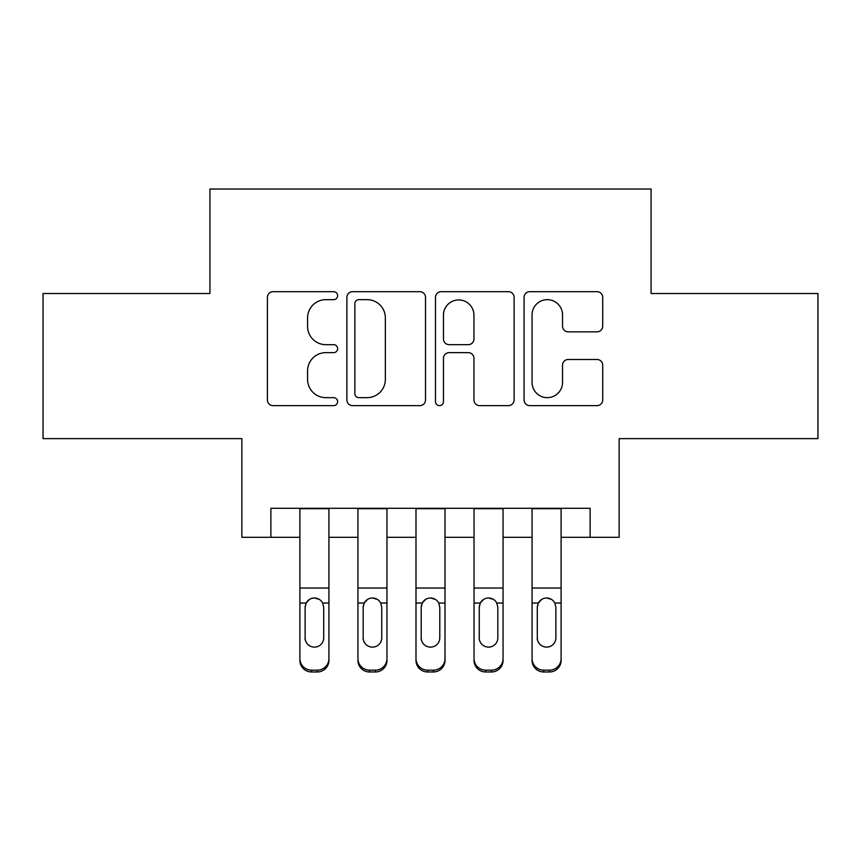 <?xml version="1.0" encoding="UTF-8"?>
<svg xmlns="http://www.w3.org/2000/svg" width="861" height="861" viewBox="0 0 861 861"><rect width="100%" height="100%" fill="white"/><g stroke="black" fill="none" stroke-linecap="round" stroke-linejoin="round"><path stroke-width="1.29" d="M337.63 295.667A3.993 3.993 0 0 0 333.637 291.685L273.109 291.685A5.693 5.693 0 0 0 267.405 297.379L267.405 399.935A5.693 5.693 0 0 0 273.109 405.628L333.637 405.628A3.993 3.993 0 0 0 337.63 401.646A3.993 3.993 0 0 0 333.637 397.653L325.813 397.653A18.232 18.232 0 0 1 307.581 379.421L307.581 370.876A18.232 18.232 0 0 1 325.813 352.644L333.637 352.644A3.993 3.993 0 0 0 337.63 348.662A3.993 3.993 0 0 0 333.637 344.669L325.813 344.669A18.232 18.232 0 0 1 307.581 326.437L307.581 317.892A18.232 18.232 0 0 1 325.813 299.66L333.637 299.66A3.993 3.993 0 0 0 337.63 295.667M597.007 331.851A5.693 5.693 0 0 0 602.711 326.147L602.711 297.379A5.693 5.693 0 0 0 597.007 291.685L529.784 291.685A5.693 5.693 0 0 0 524.08 297.379L524.08 399.935A5.693 5.693 0 0 0 529.784 405.628L597.007 405.628A5.693 5.693 0 0 0 602.711 399.935L602.711 365.182A5.693 5.693 0 0 0 597.007 359.478L568.238 359.478A5.693 5.693 0 0 0 562.534 365.182L562.534 382.413A15.24 15.24 0 0 1 547.295 397.653A15.24 15.24 0 0 1 532.055 382.413L532.055 314.9A15.24 15.24 0 0 1 547.295 299.66A15.24 15.24 0 0 1 562.534 314.9L562.534 326.147A5.693 5.693 0 0 0 568.238 331.851L597.007 331.851M270.881 537.307L270.881 508.281L590.119 508.281L590.119 537.307L619.145 537.307L619.145 438.626L817.95 438.626L817.95 293.515L651.067 293.515L651.067 189.033L209.933 189.033L209.933 293.515L43.05 293.515L43.05 438.626L241.855 438.626L241.855 537.307L299.897 537.307M425.517 297.379A5.693 5.693 0 0 0 419.813 291.685L352.59 291.685A5.693 5.693 0 0 0 346.886 297.379L346.886 399.935A5.693 5.693 0 0 0 352.59 405.628L419.813 405.628A5.693 5.693 0 0 0 425.517 399.935L425.517 297.379M441.187 291.685L508.41 291.685A5.693 5.693 0 0 1 514.114 297.379L514.114 399.935A5.693 5.693 0 0 1 508.41 405.628L479.642 405.628A5.693 5.693 0 0 1 473.948 399.935L473.948 358.337A5.693 5.693 0 0 0 468.244 352.644L449.162 352.644A5.693 5.693 0 0 0 443.458 358.337L443.458 401.646A3.993 3.993 0 0 1 439.476 405.628A3.993 3.993 0 0 1 435.483 401.646L435.483 297.379A5.693 5.693 0 0 1 441.187 291.685M328.924 537.307L357.939 537.307M386.966 537.307L415.992 537.307M445.008 537.307L474.034 537.307M503.061 537.307L532.076 537.307M561.103 537.307L590.119 537.307M358.854 299.66A3.993 3.993 0 0 0 354.861 303.642L354.861 393.671A3.993 3.993 0 0 0 358.854 397.653L367.12 397.653A18.232 18.232 0 0 0 385.351 379.421L385.351 317.892A18.232 18.232 0 0 0 367.12 299.66L358.854 299.66M473.948 315.18A15.24 15.24 0 0 0 458.698 299.94A15.24 15.24 0 0 0 443.458 315.18L443.458 338.976A5.693 5.693 0 0 0 449.162 344.669L468.244 344.669A5.693 5.693 0 0 0 473.948 338.976L473.948 315.18M299.897 604.863L299.897 658.633A11.613 11.516 -0 0 0 311.51 670.149L317.311 670.149A11.613 11.516 -0 0 0 328.924 658.633L328.924 660.452A11.613 11.516 180 0 1 317.311 671.967L317.311 670.149M323.693 637.904L323.693 607.328L323.693 637.904A9.288 9.213 180 0 1 314.405 647.117A9.288 9.213 180 0 0 323.693 637.904M305.128 639.723L305.128 637.904A9.288 9.213 180 0 0 314.405 647.117M309.562 599.353L306.15 603.044L305.128 606.607M319.259 599.353L314.405 597.997C318.107 598.126 320.862 599.816 322.671 603.044L323.693 607.328M328.924 508.281L328.924 658.633M299.897 508.281L299.897 660.452A11.613 11.516 180 0 0 311.51 671.967L317.311 671.967M299.897 603.044L306.15 603.044L305.128 607.328L305.128 637.904M306.15 603.044C307.947 599.826 310.703 598.137 314.405 597.997M357.939 604.863L357.939 660.452A11.613 11.516 180 0 0 369.552 671.967L375.353 671.967L375.353 670.149A11.613 11.516 0 0 0 386.966 658.633L386.966 660.452A11.613 11.516 180 0 1 375.353 671.967M381.746 637.904L381.746 607.328L381.746 637.904A9.288 9.213 180 0 1 372.458 647.117A9.288 9.213 180 0 0 381.746 637.904M363.17 639.723L363.17 637.904A9.288 9.213 180 0 0 372.458 647.117M367.604 599.353L364.192 603.044L363.17 606.607M377.301 599.353L372.458 597.997C376.16 598.126 378.905 599.816 380.713 603.044L381.746 607.328M415.992 604.863L415.992 660.452A11.613 11.516 180 0 0 427.594 671.967L433.406 671.967L433.406 670.149A11.613 11.516 0 0 0 445.008 658.633L445.008 660.452A11.613 11.516 180 0 1 433.406 671.967M439.788 637.904L439.788 607.328L439.788 637.904A9.288 9.213 180 0 1 430.5 647.117A9.288 9.213 180 0 0 439.788 637.904M421.212 639.723L421.212 637.904A9.288 9.213 180 0 0 430.5 647.117M425.657 599.353L422.245 603.044L421.212 606.607M435.343 599.353L430.5 597.997C434.202 598.126 436.957 599.816 438.755 603.044L439.788 607.328M474.034 604.863L474.034 660.452A11.613 11.516 180 0 0 485.647 671.967L491.448 671.967L491.448 670.149A11.613 11.516 0 0 0 503.061 658.633L503.061 660.452A11.613 11.516 180 0 1 491.448 671.967M497.83 637.904L497.83 607.328L497.83 637.904A9.288 9.213 180 0 1 488.542 647.117A9.288 9.213 180 0 0 497.83 637.904M479.254 639.723L479.254 637.904A9.288 9.213 180 0 0 488.542 647.117M483.699 599.353L480.287 603.044L479.254 606.607M493.396 599.353L488.542 597.997C492.244 598.126 495 599.816 496.808 603.044L497.83 607.328M532.076 604.863L532.076 660.452A11.613 11.516 180 0 0 543.689 671.967L549.49 671.967L549.49 670.149A11.613 11.516 0 0 0 561.103 658.633L561.103 660.452A11.613 11.516 180 0 1 549.49 671.967M555.872 637.904L555.872 607.328L555.872 637.904A9.288 9.213 180 0 1 546.595 647.117A9.288 9.213 180 0 0 555.872 637.904M537.307 639.723L537.307 637.904A9.288 9.213 180 0 0 546.595 647.117M541.741 599.353L538.329 603.044L537.307 606.607M551.438 599.353L546.595 597.997C550.287 598.126 553.042 599.816 554.85 603.044L555.872 607.328M386.966 508.281L386.966 660.452M357.939 508.281L357.939 658.633A11.613 11.516 0 0 0 369.552 670.149L375.353 670.149M369.552 670.149L369.552 671.967A11.613 11.516 180 0 1 357.939 660.452L357.939 658.633L357.939 660.452M357.939 603.044L364.192 603.044L363.17 607.328L363.17 637.904M364.192 603.044C365.99 599.826 368.745 598.137 372.458 597.997M445.008 508.281L445.008 660.452M415.992 508.281L415.992 658.633A11.613 11.516 0 0 0 427.594 670.149L433.406 670.149M427.594 670.149L427.594 671.967A11.613 11.516 180 0 1 415.992 660.452L415.992 658.633L415.992 660.452M415.992 603.044L422.245 603.044L421.212 607.328L421.212 637.904M422.245 603.044C424.032 599.826 426.787 598.137 430.5 597.997M503.061 508.281L503.061 660.452M474.034 508.281L474.034 658.633A11.613 11.516 0 0 0 485.647 670.149L491.448 670.149M485.647 670.149L485.647 671.967A11.613 11.516 180 0 1 474.034 660.452L474.034 658.633L474.034 660.452M474.034 603.044L480.287 603.044L479.254 607.328L479.254 637.904M480.287 603.044C482.085 599.826 484.829 598.137 488.542 597.997M561.103 508.281L561.103 660.452M532.076 508.281L532.076 658.633A11.613 11.516 0 0 0 543.689 670.149L549.49 670.149M543.689 670.149L543.689 671.967A11.613 11.516 180 0 1 532.076 660.452L532.076 658.633L532.076 660.452M532.076 603.044L538.329 603.044L537.307 607.328L537.307 637.904M538.329 603.044C540.127 599.826 542.882 598.137 546.595 597.997M322.671 603.044L328.924 603.044M299.897 588.041L328.924 588.041M299.897 508.69L328.924 508.69M311.51 670.149L311.51 671.967M380.713 603.044L386.966 603.044M357.939 588.041L386.966 588.041M357.939 508.69L386.966 508.69M438.755 603.044L445.008 603.044M415.992 588.041L445.008 588.041M415.992 508.69L445.008 508.69M496.808 603.044L503.061 603.044M474.034 588.041L503.061 588.041M474.034 508.69L503.061 508.69M554.85 603.044L561.103 603.044M532.076 588.041L561.103 588.041M532.076 508.69L561.103 508.69"/></g></svg>
